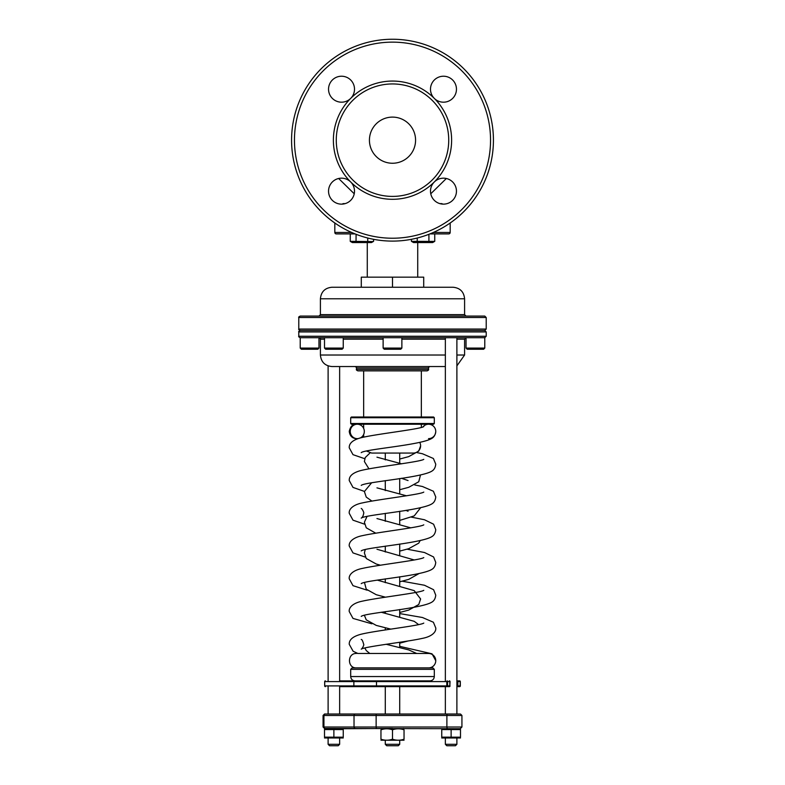 <?xml version="1.0" encoding="UTF-8"?>
<svg xmlns="http://www.w3.org/2000/svg" width="785" height="785" viewBox="0 0 785 785"><rect width="100%" height="100%" fill="white"/><g stroke="black" fill="none" stroke-linecap="round" stroke-linejoin="round"><path stroke-width="1.18" d="M411.88 241.603L413.499 242.545L432.672 242.545L434.429 241.525M417.257 238.022L417.208 241.387M411.428 239.317L411.428 241.358L434.684 241.387M428.365 241.505L427.815 241.652L428.365 241.505M418.277 241.633L417.718 241.486L418.277 241.633M434.743 233.901L434.743 241.358M428.914 234.313L428.914 241.358M356.086 234.313L356.037 241.387L373.16 241.584M367.194 241.505L366.644 241.652L367.194 241.505M357.106 241.633L356.557 241.486L357.106 241.633M350.709 241.603L352.328 242.545L371.501 242.545L373.572 241.358L373.572 239.317M334.822 223.009A100.931 100.931 0 0 1 317.042 73.152A100.931 100.931 0 0 1 467.958 73.152A100.931 100.931 0 0 1 450.178 223.009A100.931 100.931 0 0 0 467.958 73.152A100.931 100.931 0 0 0 317.042 73.152A100.931 100.931 0 0 0 334.822 223.009A100.931 100.931 0 0 1 317.042 73.152A100.931 100.931 0 0 1 467.958 73.152A100.931 100.931 0 0 1 450.178 223.009L450.178 232.458A1.442 1.442 0 0 1 448.735 233.901A1.442 1.442 0 0 0 450.178 232.458L450.178 223.009A100.931 100.931 0 0 0 467.958 73.152A100.931 100.931 0 0 0 317.042 73.152A100.931 100.931 0 0 0 334.822 223.009L334.822 232.458A1.442 1.442 0 0 0 336.265 233.901L355.036 233.901L350.257 233.901L350.257 241.358L356.086 241.358M367.743 238.022L367.743 241.358M430.769 193.777L446.341 178.499M338.659 178.499L354.231 193.777M434.301 98.38L434.301 98.38A12.972 12.972 0 0 1 438.511 77.215A12.972 12.972 0 0 1 456.458 89.205A12.972 12.972 0 0 1 434.301 98.38A59.111 59.111 0 0 0 350.699 98.38L350.699 98.38A12.972 12.972 0 0 1 329.533 94.171A12.972 12.972 0 0 1 341.524 76.224A12.972 12.972 0 0 1 350.699 98.38A59.111 59.111 0 0 0 350.699 181.983A12.972 12.972 0 0 1 346.489 203.148A12.972 12.972 0 0 1 328.542 191.157A12.972 12.972 0 0 1 350.699 181.983A59.111 59.111 0 0 0 434.301 181.983A12.972 12.972 0 0 1 455.467 186.192A12.972 12.972 0 0 1 443.476 204.129A12.972 12.972 0 0 1 434.301 181.983A59.111 59.111 0 0 0 434.301 98.38M343.477 203.619A1.442 1.442 0 0 0 342.397 204.1A1.442 1.442 0 0 1 343.477 203.619L345.135 203.619M439.865 203.619L441.523 203.619A1.442 1.442 0 0 1 442.603 204.1A1.442 1.442 0 0 0 441.523 203.619M392.5 196.407A56.235 56.235 0 0 0 441.199 112.059A56.235 56.235 0 0 0 343.801 112.059A56.235 56.235 0 0 0 392.5 196.407M392.5 163.251A23.069 23.069 0 0 0 412.478 128.642A23.069 23.069 0 0 0 372.522 128.642A23.069 23.069 0 0 0 392.5 163.251M448.735 233.901L429.964 233.901M392.5 241.103A100.931 100.931 0 0 0 479.91 89.716A100.931 100.931 0 0 0 305.09 89.716A100.931 100.931 0 0 0 392.5 241.103A100.931 100.931 0 0 0 479.91 89.716A100.931 100.931 0 0 0 305.09 89.716A100.931 100.931 0 0 0 392.5 241.103A100.931 100.931 0 0 0 479.91 89.716A100.931 100.931 0 0 0 305.09 89.716A100.931 100.931 0 0 0 392.5 241.103A100.931 100.931 0 0 0 479.91 89.716A100.931 100.931 0 0 0 305.09 89.716A100.931 100.931 0 0 0 392.5 241.103M336.265 233.901A1.442 1.442 0 0 1 334.822 232.458L351.621 232.458L334.822 232.458M484.777 348.089L466.035 348.089L467.183 349.247L483.629 349.247L484.777 348.089L484.777 337.707L300.223 337.707L300.223 348.089L318.965 348.089L318.965 337.707C320.319 338.355 320.8 338.835 320.408 339.149L320.408 355.016C321.094 362.022 324.941 365.859 331.947 366.546L445.36 366.546M300.223 348.089L301.371 349.247L317.817 349.247L318.965 348.089M343.251 348.089L324.509 348.089L325.657 349.247L342.093 349.247L343.251 348.089L343.251 337.707M401.871 348.089L383.129 348.089L384.277 349.247L400.723 349.247L401.871 348.089L401.871 337.707M343.251 728.715L392.5 728.451M404.039 739.195L404.039 729.814C404.039 728.46 404.039 728.46 404.039 729.814C400.193 728.46 396.346 728.46 392.5 729.814C388.653 728.46 384.807 728.46 380.96 729.814C380.96 728.46 380.96 728.46 380.96 729.814C380.96 728.46 380.96 728.46 380.96 729.814L380.96 739.195C380.96 740.549 380.96 740.549 380.96 739.195C384.807 740.549 388.653 740.549 392.5 739.195C396.346 740.549 400.193 740.549 404.039 739.195C404.039 740.549 404.039 740.549 404.039 739.195L403.902 739.244M392.5 729.814L392.5 739.195M404.039 728.823L403.461 728.451M403.029 729.5L403.676 729.697M403.49 739.372L402.754 739.588M381.51 729.638L382.766 729.285M381.971 739.509L381.324 739.313M380.96 740.226L404.039 740.226M324.509 728.715L333.88 728.451M343.251 737.144L343.251 729.559L324.509 729.559L324.509 737.144L343.143 737.184M333.88 729.559L333.88 737.144M342.427 729.304L342.957 729.461M342.81 737.292L342.211 737.458M324.941 729.412L325.971 729.128M325.324 737.4L324.794 737.243M324.509 737.979L343.251 737.979M460.491 737.144L460.491 729.559L441.749 729.559L441.749 737.144L460.383 737.184M451.12 729.559L451.12 737.144M459.676 729.304L460.206 729.461M460.049 737.292L459.451 737.458M442.19 729.412L443.211 729.128M442.573 737.4L442.043 737.243M441.749 737.979L460.491 737.979M363.661 370.873L363.661 417.012M363.661 424.224L363.661 428.384M363.661 434.478L363.661 437.127M486.219 317.523L298.781 317.523C298.369 317.238 298.849 316.757 300.223 316.08L484.777 316.08L486.219 317.523L486.219 329.062L484.777 330.505L300.223 330.505L484.777 330.505L486.219 331.947L486.219 336.265L484.777 337.707M399.712 740.559L399.712 744.308L385.288 744.308L385.288 740.559M399.712 744.308L398.27 745.75L386.73 745.75L385.288 744.308M423.714 287.241L423.714 277.154L361.286 277.154L361.286 287.241M392.5 277.154L392.5 287.241M466.035 316.08L464.592 314.638L464.592 298.781C463.906 291.775 460.059 287.928 453.053 287.241L331.947 287.241C324.941 287.928 321.094 291.775 320.408 298.781L320.408 314.638L318.965 316.08L466.035 316.08L318.965 316.08M350.689 417.728L434.311 417.728L433.595 417.012L351.405 417.012L350.689 417.728L350.689 423.498L351.405 424.224L433.595 424.224L434.311 423.498L350.689 423.498M421.339 370.873L421.339 417.012L392.5 417.012M350.689 669.33L434.311 669.33L432.869 667.888L352.131 667.888L350.689 669.33L350.689 676.542C350.944 679.172 352.387 680.615 355.016 680.87M434.311 669.33L434.311 676.542C434.056 679.172 432.613 680.615 429.984 680.87L392.5 680.87M419.759 442.446A7.212 7.212 0 0 1 413.41 453.053L371.972 453.053M357.558 653.473L428.541 653.473A7.212 7.212 0 0 1 435.753 660.685A7.212 7.212 0 0 1 428.541 667.888L357.558 667.888M428.541 438.638A7.212 7.212 0 0 0 435.753 431.426A7.212 7.212 0 0 0 422.919 426.932M360.325 437.932A7.212 7.045 90 0 0 357.273 424.224A7.212 7.045 90 0 0 350.238 431.426A7.212 7.045 90 0 0 358.038 438.599M459.745 714.026L324.509 714.026L323.067 715.469L323.067 727.008L324.509 728.451L460.491 728.715M339.64 714.026L385.288 714.026L385.288 686.639L339.64 686.639L339.64 714.026M408.229 686.639L399.712 686.639L399.712 714.026L408.298 714.026M341.082 714.026L326.668 714.026M458.332 714.026L443.917 714.026M339.64 744.308L338.198 745.75L329.553 745.75L328.11 744.308L339.64 744.308L339.64 738.253M339.64 366.546L339.64 680.87M455.447 745.75L446.802 745.75L445.36 744.308L456.89 744.308L455.447 745.75M456.89 337.707L456.89 714.026M456.89 738.253L456.89 744.308M466.035 348.089L466.035 337.707L464.592 339.149L464.592 355.016L456.89 365.888M392.5 370.873L357.891 370.873C356.567 370.265 356.086 369.784 356.459 369.431L428.541 369.431C428.914 369.784 428.433 370.265 427.109 370.873L392.5 370.873M430.465 680.87L340.366 680.87M460.265 681.586L460.108 685.913L460.265 681.586A0.716 0.667 90 0 0 459.598 680.87A0.716 0.51 90 0 1 460.108 681.586L457.871 681.586A0.716 0.51 -90 0 0 457.361 680.87L459.598 680.87L457.361 680.87A0.716 0.697 90 0 0 456.89 681.056M445.36 714.026L445.36 686.639L444.634 686.639L449.334 686.639L340.366 686.639M460.265 685.913A0.716 0.667 -90 0 1 459.598 686.639L456.89 686.639M384.572 686.639L385.288 686.639M399.712 686.639L400.428 686.639M392.5 238.228A98.046 98.046 0 0 0 477.408 91.158A98.046 98.046 0 0 0 307.592 91.158A98.046 98.046 0 0 0 392.5 238.228M450.178 232.458L433.379 232.458L450.178 232.458M486.219 329.062L298.781 329.062C298.378 329.357 298.859 329.837 300.223 330.505C298.859 331.162 298.378 331.643 298.781 331.947L298.781 336.265C298.378 336.569 298.859 337.05 300.223 337.707M464.592 298.781L320.408 298.781M464.592 314.638L320.408 314.638M434.311 676.542L350.689 676.542M447.45 714.026A1.442 0.569 -90 0 0 446.891 715.469L446.891 727.008L461.933 727.008L461.933 715.469L323.93 715.469L323.93 727.008L323.067 727.008M325.255 714.026A1.442 1.325 -90 0 0 323.93 715.469L323.067 715.469M355.35 714.026A1.442 1.325 -90 0 0 354.025 715.469L354.025 727.008L323.93 727.008A1.442 1.325 90 0 0 325.255 728.451M376.702 714.026A1.442 0.569 -90 0 0 376.133 715.469L376.133 727.008L354.025 727.008A1.442 1.325 90 0 0 355.35 728.451M447.45 728.451A1.442 0.569 90 0 1 446.891 727.008L376.133 727.008A1.442 0.569 90 0 0 376.702 728.451M428.541 369.431L428.541 367.988L356.459 367.988L356.459 369.431M464.592 355.016L456.89 355.016M445.36 355.016L320.408 355.016M464.592 339.149L456.89 339.149M445.36 339.149L401.871 339.149M383.129 339.149L343.251 339.149M324.509 339.149L320.408 339.149M486.219 336.265L298.781 336.265M486.219 331.947L298.781 331.947M449.834 681.586L449.834 685.913L450.05 681.586A0.716 0.716 0 0 0 449.334 680.87A0.716 0.51 90 0 1 449.834 681.586L447.597 681.586A0.716 0.51 -90 0 0 447.087 680.87L446.812 681.586L376.496 681.586L376.496 685.913L324.735 685.913A0.716 0.667 90 0 0 325.402 686.639A0.716 0.716 0 0 1 324.686 685.913L324.686 681.586L324.735 685.913M376.771 680.87L376.496 681.586L353.868 681.586L353.868 685.913A0.716 0.667 90 0 0 354.535 686.639M449.834 685.913A0.716 0.51 -90 0 1 449.334 686.639A0.716 0.716 0 0 0 450.05 685.913L447.597 685.913L447.597 681.586L446.812 681.586L446.812 685.913L376.496 685.913L376.771 686.639M459.598 680.87A0.716 0.716 0 0 1 460.314 681.586L460.314 685.913A0.716 0.716 0 0 1 459.598 686.639A0.716 0.51 -90 0 0 460.108 685.913L456.89 685.913M456.89 681.586L457.871 681.586L457.871 685.913A0.716 0.51 90 0 1 457.361 686.639A0.716 0.697 -90 0 1 456.89 686.443M354.535 680.87A0.716 0.667 -90 0 0 353.868 681.586L324.686 681.586A0.716 0.716 0 0 1 325.402 680.87A0.716 0.667 -90 0 0 324.735 681.586M447.597 685.913L446.812 685.913L447.087 686.639A0.716 0.51 90 0 0 447.597 685.913M352.328 242.545L350.257 241.358M324.509 348.089L324.509 337.707M383.129 348.089L383.129 337.707M381.539 728.451L380.96 728.784M421.339 424.224L421.339 427.413M385.288 453.053L385.288 459.912M385.288 480.626L385.288 490.596M385.288 513.38L385.288 521.289M385.288 546.124L385.288 551.983M385.288 578.879L385.288 582.666M385.288 611.633L385.288 613.36M385.288 627.833L385.288 629.953M399.712 453.053L399.712 463.356M399.712 478.526L399.712 494.04M399.712 511.27L399.712 524.733M399.712 544.025L399.712 555.427M399.712 576.779L399.712 586.11M399.712 609.523L399.712 616.804M399.712 642.287L399.712 647.497M367.272 242.545L367.272 277.154M417.728 242.545L417.728 277.154M298.781 317.523L298.781 329.062M434.311 417.728L434.311 423.498M416.658 653.473L408.73 649.911L386.102 644.259M376.957 457.174L401.616 463.817M420.475 475.053L418.748 481.754L408.73 487.308L399.712 489.722M371.58 482.844L364.387 491.557L366.252 497.101L371.874 501.056M405.943 510.348L408.043 511.251L407.062 510.171M367.007 516.501L364.387 522.251L366.252 527.795L375.711 533.162M376.957 518.551L410.82 527.854M420.152 540.62L418.748 543.141L408.73 548.686L399.712 551.109M365.221 549.667L364.387 552.934L366.252 558.488L376.27 564.032L380.313 565.19M376.957 549.245L414.284 559.98M418.915 573.619L408.73 579.379L399.712 581.803M364.495 582.598L366.252 589.172L376.27 594.726L385.445 597.179M377.291 580.115L414.235 590.644L420.613 598.975L418.748 604.519L408.73 610.073L399.712 612.486M364.417 615.371L366.252 619.865L376.27 625.409L390.871 629.148M381.235 612.241L414.235 621.337L418.611 624.595M407.69 641.08L399.712 643.18M364.839 648.008L366.252 650.559L369.784 653.473M420.613 445.851L418.748 451.071L408.73 456.615L399.712 459.039M408.043 480.557L401.429 478.281M368.95 468.822L364.387 461.521L365.241 457.557L370.078 452.896M399.712 520.416L414.235 515.882L420.593 507.777M406.532 495.806L376.957 487.858M366.634 451.081L371.59 453.053M357.911 653.473L353.132 651.265L349.247 644.308C349.001 639.844 352.75 636.537 360.511 634.388C375.004 630.61 420.436 625.714 423.782 623.084M364.77 458.725L352.995 454.662L349.247 447.803C349.001 443.348 352.75 440.042 360.511 437.883C375.004 434.115 420.436 429.218 423.782 426.579L423.743 426.608M361.218 485.405C364.632 481.951 421.584 477.888 432.005 471.039C434.144 469.754 435.4 467.467 435.753 464.18L433.389 458.489L422.448 453.75L417.178 452.651M361.218 452.651C364.632 449.197 421.584 445.134 432.005 438.295C434.036 437.068 435.283 434.9 435.744 431.779L435.753 431.426M364.397 491.4L352.995 487.416L349.247 480.557C349.001 476.093 352.75 472.786 360.511 470.627C375.004 466.859 420.436 461.963 423.782 459.333M361.218 508.454C362.062 508.552 364.397 512.948 363.661 513.361C363.327 515.745 362.513 517.344 361.218 518.149C364.632 514.695 421.584 510.642 432.005 503.793C434.144 502.508 435.4 500.222 435.753 496.934L433.389 491.243L422.448 486.504L414.706 484.953M364.544 524.174L352.995 520.17L349.247 513.302C348.638 509.21 353.191 504.657 362.552 502.881C378.262 499.329 420.76 494.55 423.782 492.087L423.743 492.107M361.218 550.903C364.632 547.449 421.584 543.387 432.005 536.538C434.144 535.252 435.4 532.966 435.753 529.679L433.595 524.213L424.489 519.758L411.32 517.119M365.339 557.095L352.995 552.915L349.247 546.056C348.638 541.954 353.191 537.411 362.552 535.625C378.262 532.073 420.76 527.304 423.782 524.831L423.743 524.861M361.218 583.657C364.642 580.193 421.594 576.141 432.005 569.292C434.144 568.006 435.39 565.72 435.753 562.433L433.595 556.967L424.489 552.512L407.081 549.186M367.203 590.212L352.995 585.669L349.247 578.81C348.638 574.708 353.191 570.155 362.552 568.379C378.262 564.827 420.75 560.048 423.782 557.586L423.743 557.605M361.218 616.402C364.642 612.948 421.584 608.885 432.005 602.046C434.144 600.76 435.39 598.464 435.753 595.177L433.595 589.712L424.489 585.257L402.165 581.194M371.864 623.81L352.995 618.413L349.247 611.554C348.638 607.453 353.191 602.909 362.552 601.124C378.262 597.571 420.75 592.803 423.782 590.33M361.218 639.461C361.954 639.333 362.768 640.933 363.661 644.259C364.397 644.662 362.062 649.058 361.218 649.156C364.25 646.683 406.738 641.914 422.448 638.362C431.809 636.576 436.362 632.033 435.753 627.931L433.389 622.24L422.448 617.501L399.712 613.576M399.712 646.34L432.005 653.817L435.753 660.685M356.459 653.473C347.156 653.022 347.156 668.339 356.459 667.888M357.273 438.638L356.459 438.638C352.288 438.413 349.884 436.009 349.247 431.426C350.346 426.441 352.75 424.037 356.459 424.224L356.871 424.234M461.933 715.469L460.491 714.026M461.933 727.008L460.491 728.451M328.11 365.888L328.11 680.87M328.11 686.639L328.11 714.026M328.11 738.253L328.11 744.308M445.36 337.707L445.36 680.87M445.36 738.253L445.36 744.308M356.459 367.988C356.822 367.635 356.341 367.154 355.016 366.546M428.541 367.988C428.178 367.635 428.659 367.154 429.984 366.546"/></g></svg>
